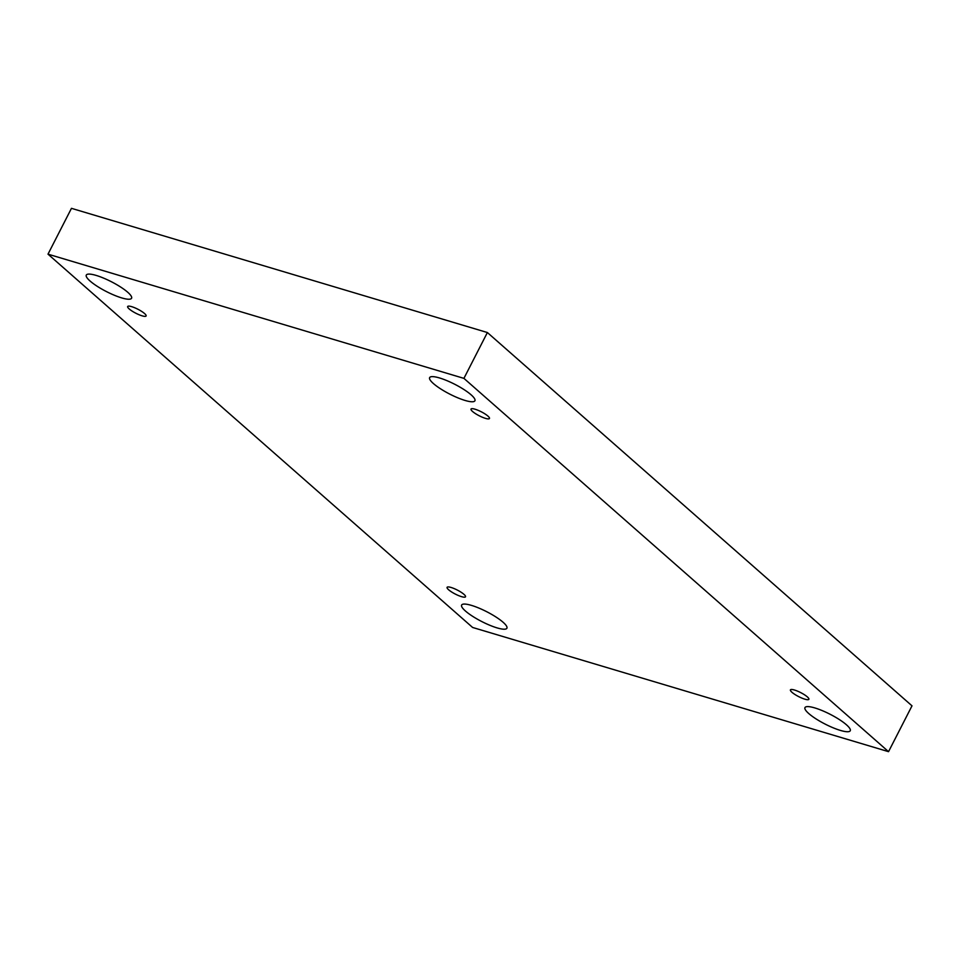 <?xml version="1.0" encoding="UTF-8"?>
<svg xmlns="http://www.w3.org/2000/svg" width="960" height="960" viewBox="0 0 960 960"><rect width="100%" height="100%" fill="white"/><g stroke="black" fill="none" stroke-linecap="round" stroke-linejoin="round"><path stroke-width="1.44" d="M472.62 627.468L48 254.16L463.92 378.372L888.54 751.668L472.62 627.468M463.92 378.372L487.38 332.532L71.46 208.332L48 254.16M814.812 707.928A25.428 5.508 -152.9 0 0 804.972 707.592A25.428 5.508 -152.9 0 0 815.856 718.776A25.428 5.508 -152.9 0 0 840.408 730.416A25.428 5.508 -152.9 0 0 850.248 730.752A25.428 5.508 -152.9 0 0 839.364 719.568A25.428 5.508 -152.9 0 0 814.812 707.928M439.488 377.952A25.428 5.508 -152.9 0 0 429.636 377.616A25.428 5.508 -152.9 0 0 440.52 388.8A25.428 5.508 -152.9 0 0 465.072 400.452A25.428 5.508 -152.9 0 0 474.912 400.776A25.428 5.508 -152.9 0 0 464.028 389.592A25.428 5.508 -152.9 0 0 439.488 377.952M471.468 605.388A25.428 5.508 -152.9 0 0 461.628 605.052A25.428 5.508 -152.9 0 0 472.512 616.236A25.428 5.508 -152.9 0 0 497.064 627.888A25.428 5.508 -152.9 0 0 506.904 628.224A25.428 5.508 -152.9 0 0 496.02 617.04A25.428 5.508 -152.9 0 0 471.468 605.388M96.132 275.412A25.428 5.508 -152.9 0 0 86.292 275.088A25.428 5.508 -152.9 0 0 97.176 286.272A25.428 5.508 -152.9 0 0 121.728 297.912A25.428 5.508 -152.9 0 0 131.568 298.248A25.428 5.508 -152.9 0 0 120.684 287.064A25.428 5.508 -152.9 0 0 96.132 275.412M131.676 306.66A10.356 2.244 -152.9 0 0 127.668 306.528A10.356 2.244 -152.9 0 0 135.876 313.248A10.356 2.244 -152.9 0 0 146.112 315.972A10.356 2.244 -152.9 0 0 141.684 311.412A10.356 2.244 -152.9 0 0 131.676 306.66M451.092 587.472A10.356 2.244 -152.9 0 0 447.084 587.34A10.356 2.244 -152.9 0 0 455.28 594.06A10.356 2.244 -152.9 0 0 465.528 596.784A10.356 2.244 -152.9 0 0 461.088 592.224A10.356 2.244 -152.9 0 0 451.092 587.472M794.436 690.012A10.356 2.244 -152.9 0 0 790.428 689.868A10.356 2.244 -152.9 0 0 798.624 696.588A10.356 2.244 -152.9 0 0 808.872 699.312A10.356 2.244 -152.9 0 0 804.444 694.752A10.356 2.244 -152.9 0 0 794.436 690.012M475.02 409.2A10.356 2.244 -152.9 0 0 471.012 409.056A10.356 2.244 -152.9 0 0 479.22 415.776A10.356 2.244 -152.9 0 0 489.456 418.5A10.356 2.244 -152.9 0 0 485.028 413.94A10.356 2.244 -152.9 0 0 475.02 409.2M487.38 332.532L912 705.84L888.54 751.668"/></g></svg>
